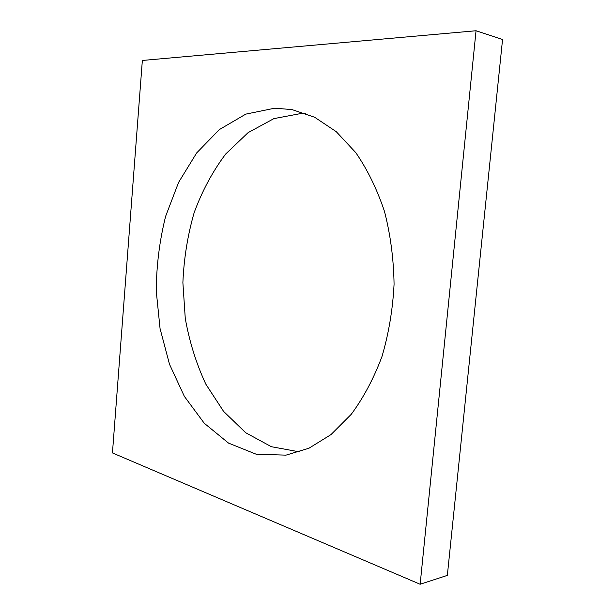 <?xml version="1.0" encoding="UTF-8"?>
<svg xmlns="http://www.w3.org/2000/svg" width="615" height="615" viewBox="0 0 615 615"><rect width="100%" height="100%" fill="white"/><g stroke="black" fill="none" stroke-linecap="round" stroke-linejoin="round"><path stroke-width="0.92" d="M502.555 39.475L447.343 575.402L420.153 584.25L112.445 452.924L142.349 60.455L476.041 30.75L502.555 39.475M476.041 30.75L420.153 584.25M274.782 108.178L245.785 114.129L219.347 129.588L196.669 152.92L178.581 182.409L165.62 216.342C159.562 240.596 156.433 265.488 156.241 291.003L160.061 328.587L169.494 364.249L184.354 396.368L204.242 423.235L228.526 443.1L256.24 454.247L285.998 455.138L308.899 448.258L330.985 434.605L351.227 414.333C363.511 397.713 373.766 378.448 381.977 356.523C388.757 333.453 392.793 309.345 394.069 284.199C393.669 259.03 390.487 234.799 384.513 211.506C377.064 189.305 367.493 169.694 355.801 152.658L336.274 131.687L314.672 117.273L292.033 109.601L274.782 108.178M305.471 113.321L302.073 113.314L273.921 118.61L248.091 132.64L225.705 153.996C212.705 171.301 202.197 190.85 194.163 212.629C187.652 235.23 183.893 258.561 182.886 282.631L185.261 318.339C189.428 341.756 196.285 363.696 205.84 384.175L223.583 411.381L245.693 432.737L271.384 446.713L299.559 451.887"/></g></svg>
